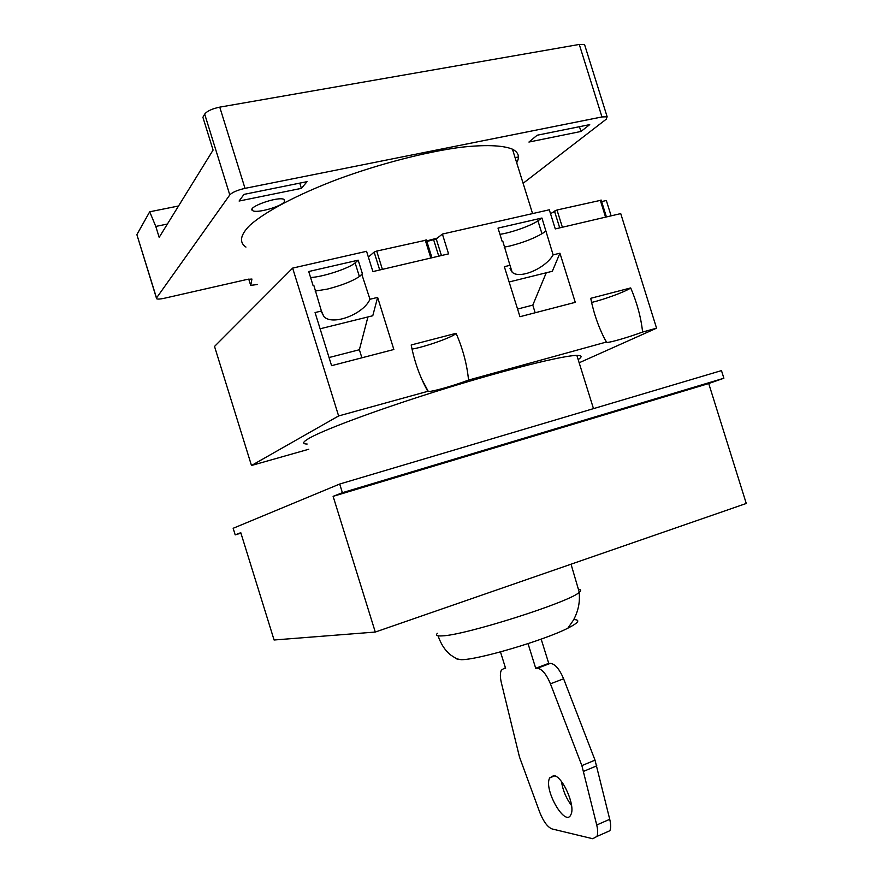 <?xml version="1.0" encoding="UTF-8"?>
<svg xmlns="http://www.w3.org/2000/svg" width="883" height="883" viewBox="0 0 883 883"><rect width="100%" height="100%" fill="white"/><g stroke="black" fill="none" stroke-linecap="round" stroke-linejoin="round"><path stroke-width="1.32" d="M723.872 378.233L342.383 492.692L333.112 496.345L708.729 383.542L723.872 378.233L721.477 370.606L339.69 484.039L233.156 528.288L235.198 534.877L240.938 533.144M412.019 349.105C425.308 346.909 453.796 336.743 456.092 333.31L411.191 344.977C414.458 361.798 419.999 377.24 427.814 391.324L338.619 415.948L251.478 465.496L308.774 449.248M251.478 465.496L214.525 346.445L292.637 268.101L366.566 251.302L372.891 271.589L448.564 253.874L442.394 234.072L436.246 238.94L426.886 241.489M426.699 240.916L437.328 238.09M589.723 124.624L537.162 135.22L528.928 142.053L580.959 131.468L589.723 124.624M307.074 181.655L244.017 194.381L239.094 201.037L301.379 188.355L307.074 181.655M167.395 224.039L155.783 226.434L159.172 237.35L213.09 150.077L202.902 117.284L204.679 114.117C207.064 111.07 212.097 108.741 219.757 107.141L579.281 44.448L584.568 44.591L584.999 45.96M178.543 205.993L149.713 211.788L136.876 234.624L156.423 298.101M155.783 226.434L149.713 211.788M523.111 183.3L606.191 119.238L607.151 116.777L601.963 116.942L245.01 188.355C237.384 190.099 232.306 192.295 229.79 194.933L156.523 297.957L156.633 298.774C157.803 299.293 160.408 299.116 164.448 298.233L247.35 279.381L251.931 279.05L250.739 285.364L257.571 284.481M284.348 201.865L284.194 199.492C278.653 195.772 245.617 207.549 252.759 210.673C256.81 213.498 280.783 206.788 284.348 201.865M245.949 247.074C239.039 242.494 240.088 235.021 249.944 225.22C265.11 211.688 297.207 194.624 337.88 179.194C379.16 164.006 424.58 152.229 459.59 147.439C484.767 144.492 502.913 145.22 512.449 149.183C518.575 152.34 519.988 156.865 516.687 162.748M299.756 183.134L301.379 188.355M579.469 126.688L580.959 131.468M515.098 157.638L518.42 156.953M426.445 240.088L376.699 251.081L374.138 252.097L368.377 257.085M456.092 333.31C462.88 348.917 467.03 364.513 468.542 380.076L606.323 342.052C599.104 328.73 593.906 314.149 590.716 298.311L630.694 287.924C637.018 302.681 640.992 317.383 642.603 332.041L656.566 328.178L620.727 213.598L555.275 228.907L549.303 209.79L442.394 234.072M338.619 415.948L292.637 268.101M358.189 260.176L362.494 274.017L361.765 274.183L369.966 299.26L377.626 297.394L393.851 349.491L331.578 365.672L315.065 312.56L321.401 311.026L313.84 285.397L313.09 285.573L308.719 271.522L358.189 260.176L355.121 262.869L359.392 276.578M541.952 218.024L553.122 254.867L559.932 253.211L575.275 302.328L519.966 316.71L504.348 266.688L509.977 265.319L502.802 241.191L502.14 241.346L498.012 228.112L541.952 218.024L537.935 220.827L541.974 233.763M611.124 215.849L606.334 200.507L601.621 201.578M579.171 362.781L656.566 328.178M601.191 200.198L556.996 209.999L550.528 213.697M307.152 444.028C301.82 443.961 302.648 441.953 309.635 437.99C325.86 428.818 383.167 407.714 445.97 388.332C508.774 368.928 563.354 355.452 576.864 355.408C581.996 355.385 582.427 356.776 578.177 359.613M606.323 342.052L606.764 342.394C609.447 342.814 628.597 337.262 642.603 332.041M427.814 391.324L428.299 391.445C431.655 391.975 454.337 385.551 468.542 380.076M509.977 265.319L512.151 272.174C519.469 279.514 545.396 268.498 553.122 254.867M559.932 253.211L552.328 271.269L509.116 281.975M535.175 312.748L532.791 305.121L546.257 272.77M532.791 305.121L517.57 309.039M321.401 311.026L323.94 316.633C332.593 325.993 363.586 314.182 369.966 299.26M377.626 297.394L372.769 315.75L320.11 328.796M361.887 357.803L359.381 349.734L367.924 316.953M359.381 349.734L329.05 357.538M504.193 247.141L509.91 246.004C523.553 242.494 534.612 238.178 543.1 233.035L545.385 231.225M499.944 234.326C511.091 232.77 531.334 225.595 537.935 220.827M315.11 291.07L327.262 289.127C342.328 285.264 353.321 280.86 360.264 275.893L361.765 274.183M310.573 277.494C322.306 277.163 349.491 268.244 355.121 262.869M591.577 302.439C604.182 299.536 626.367 291.335 630.694 287.924M456.334 658.762L461.069 659.678C476.952 660.153 544.171 640.385 567.835 628.199C578.685 622.681 580.661 619.8 573.74 619.568M437.416 633.31C435.275 635.319 436.765 636.179 441.908 635.892C463.884 635.65 569.579 602.129 579.138 592.427L579.281 592.316C581.4 590.561 581.102 589.568 578.409 589.336M708.729 383.542L746.267 503.465L375.286 632.051L274.083 639.998L240.783 532.681L235.198 534.877M333.112 496.345L375.286 632.051M342.383 492.692L339.69 484.039M528.034 643.63L535.705 668.254L537.405 668.254C542.019 668.972 546.367 674.159 550.44 683.817L581.875 765.605L596.731 824.987C597.901 829.987 597.968 833.795 596.941 836.433L592.736 838.729L552.096 828.949C547.626 827.183 543.531 821.698 539.811 812.47L519.469 756.963L501.367 682.791C500.065 677.162 500.043 672.978 501.323 670.23L504.061 668.343L505.595 668.332L500.473 651.897M541.169 639.115L548.729 663.354L535.705 668.254M571.566 805.594C566.191 798.398 562.835 790.373 561.478 781.554M548.729 663.354L550.451 663.332C555.131 664.016 559.524 669.159 563.597 678.773L595.021 760.153L609.734 819.303C610.904 824.28 610.948 828.088 609.877 830.726L596.941 836.433M553.707 775.561C562.372 775.903 575.694 805.771 570.959 814.479C565.584 828.122 543.343 789.512 549.656 777.945L553.707 775.561M156.523 297.957L136.876 234.624M229.79 194.933L204.679 114.117M245.01 188.355L219.757 107.141M250.584 285.054L248.741 279.094M601.963 116.942L579.281 44.448M605.572 217.141L600.252 200.143M562.383 227.251L556.996 209.999M559.712 227.869L554.436 210.993M441.434 255.551L436.246 238.94M438.763 256.169L433.696 239.933M430.849 258.024L425.231 240.021M382.394 269.359L376.699 251.081M379.712 269.988L374.138 252.097M505.44 667.824L504.061 668.343M550.451 663.332L537.405 668.254M563.597 678.773L550.44 683.817M595.021 760.153L581.875 765.605M596.809 765.826L583.663 771.312M609.734 819.303L596.731 824.987M607.151 116.777L584.568 44.591M252.759 210.673L252.207 208.918M532.57 213.587L512.449 149.183M606.422 216.942L601.146 200.055M431.953 257.759L426.39 239.911M510.032 268.575L512.151 272.174M321.467 311.776L323.94 316.633M604.689 338.984L606.764 342.394M421.754 379.171L428.299 391.445M593.486 408.63L576.864 355.408M567.835 628.199L573.376 620.219C578.255 611.29 580.175 602.018 579.138 592.427M457.56 659.402L451.092 655.285C445.341 650.881 441.003 644.391 438.078 635.826M579.281 592.316L571.036 564.204M554.745 775.837L549.656 777.945"/></g></svg>
